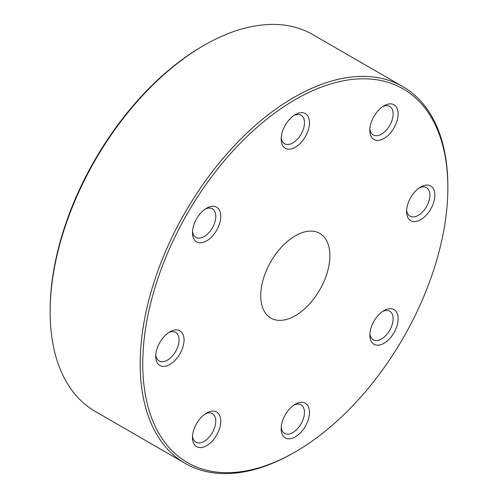 <?xml version="1.0" encoding="UTF-8"?>
<svg xmlns="http://www.w3.org/2000/svg" width="498" height="498" viewBox="0 0 498 498"><rect width="100%" height="100%" fill="white"/><g stroke="black" fill="none" stroke-linecap="round" stroke-linejoin="round"><path stroke-width="0.75" d="M294.019 452.632A217.564 125.608 -60 0 0 294.025 452.632L295.308 451.891A215.746 124.562 120 0 0 447.858 187.659A215.746 124.562 120 0 0 295.308 99.581A215.746 124.562 120 0 0 142.752 363.814A215.746 124.562 120 0 0 295.308 451.891L294.019 452.632A217.564 125.608 -60 0 1 185.237 463.408A217.564 125.608 -60 0 1 151.89 289.07A217.564 125.608 -60 0 1 294.019 97.353A217.564 125.608 -60 0 1 402.801 86.577A217.564 125.608 -60 0 1 447.858 186.171A217.564 125.608 -60 0 1 447.858 186.918M50.142 311.829L50.142 310.341A215.746 124.562 -60 0 1 202.692 46.109L203.975 45.368A217.564 125.608 120 0 0 50.142 311.829A217.564 125.608 120 0 0 95.199 411.423L185.237 463.408M402.801 86.577L312.763 34.592A217.564 125.608 120 0 0 203.981 45.368A217.564 125.608 120 0 0 203.975 45.368L202.692 46.109M369.896 128.758A16.484 9.518 120 0 0 373.251 134.97A16.484 9.518 120 0 0 381.493 134.155A16.484 9.518 120 0 0 392.262 119.632A16.484 9.518 120 0 0 389.735 106.423A16.484 9.518 120 0 0 382.682 106.622M383.989 105.8L383.989 105.8A20.007 11.554 120 0 0 369.84 130.302A20.007 11.554 120 0 0 383.989 138.475A20.007 11.554 120 0 0 398.139 113.967A20.007 11.554 120 0 0 383.989 105.8M281.221 137.541A16.484 9.518 120 0 0 284.57 143.754A16.484 9.518 120 0 0 292.812 142.938A16.484 9.518 120 0 0 303.581 128.416A16.484 9.518 120 0 0 301.053 115.206A16.484 9.518 120 0 0 294.001 115.405M295.308 114.584L295.308 114.584A20.007 11.554 120 0 0 281.158 139.085A20.007 11.554 120 0 0 295.308 147.259A20.007 11.554 120 0 0 309.457 122.751A20.007 11.554 120 0 0 295.308 114.584M192.539 231.159A16.484 9.518 120 0 0 195.888 237.372A16.484 9.518 120 0 0 204.13 236.556A16.484 9.518 120 0 0 214.899 222.027A16.484 9.518 120 0 0 212.378 208.818A16.484 9.518 120 0 0 205.319 209.023M206.626 208.195L206.626 208.195A20.007 11.554 120 0 0 192.477 232.703A20.007 11.554 120 0 0 206.626 240.87A20.007 11.554 120 0 0 220.776 216.362A20.007 11.554 120 0 0 206.626 208.195M155.806 354.769A16.484 9.518 120 0 0 159.161 360.982A16.484 9.518 120 0 0 167.403 360.16A16.484 9.518 120 0 0 178.172 345.637A16.484 9.518 120 0 0 175.645 332.427A16.484 9.518 120 0 0 168.585 332.627M169.893 331.805L169.893 331.805A20.007 11.554 120 0 0 155.743 356.313A20.007 11.554 120 0 0 169.893 364.48A20.007 11.554 120 0 0 184.042 339.972A20.007 11.554 120 0 0 169.893 331.805M192.539 435.962A16.484 9.518 120 0 0 195.888 442.168A16.484 9.518 120 0 0 204.13 441.353A16.484 9.518 120 0 0 214.899 426.83A16.484 9.518 120 0 0 212.378 413.62A16.484 9.518 120 0 0 205.319 413.819M206.626 412.998L206.626 412.998A20.007 11.554 120 0 0 192.477 437.505A20.007 11.554 120 0 0 206.626 445.673A20.007 11.554 120 0 0 220.776 421.165A20.007 11.554 120 0 0 206.626 412.998M281.221 427.178A16.484 9.518 120 0 0 284.57 433.385A16.484 9.518 120 0 0 292.812 432.569A16.484 9.518 120 0 0 303.581 418.046A16.484 9.518 120 0 0 301.053 404.837A16.484 9.518 120 0 0 294.001 405.036M295.308 404.214L295.308 404.214A20.007 11.554 120 0 0 281.158 428.722A20.007 11.554 120 0 0 295.308 436.889A20.007 11.554 120 0 0 309.457 412.381A20.007 11.554 120 0 0 295.308 404.214M369.896 333.56A16.484 9.518 120 0 0 373.251 339.773A16.484 9.518 120 0 0 381.493 338.957A16.484 9.518 120 0 0 392.262 324.428A16.484 9.518 120 0 0 389.735 311.219A16.484 9.518 120 0 0 382.682 311.424M383.989 310.596L383.989 310.596A20.007 11.554 120 0 0 369.84 335.104A20.007 11.554 120 0 0 383.989 343.271A20.007 11.554 120 0 0 398.139 318.764A20.007 11.554 120 0 0 383.989 310.596M406.629 209.951A16.484 9.518 120 0 0 409.985 216.163A16.484 9.518 120 0 0 418.227 215.348A16.484 9.518 120 0 0 428.996 200.825A16.484 9.518 120 0 0 426.469 187.615A16.484 9.518 120 0 0 419.416 187.814M420.717 186.993L420.723 186.993A20.007 11.554 120 0 0 420.717 186.993A20.007 11.554 120 0 0 406.573 211.494A20.007 11.554 120 0 0 420.723 219.668A20.007 11.554 120 0 0 434.866 195.16A20.007 11.554 120 0 0 420.723 186.993M295.308 235.815A48.891 28.224 -60 0 1 319.753 233.394A48.891 28.224 -60 0 1 327.248 272.574A48.891 28.224 -60 0 1 295.308 315.651A48.891 28.224 -60 0 1 270.862 318.073A48.891 28.224 -60 0 1 263.367 278.899A48.891 28.224 -60 0 1 295.308 235.815M447.858 187.659L447.858 186.171"/></g></svg>
